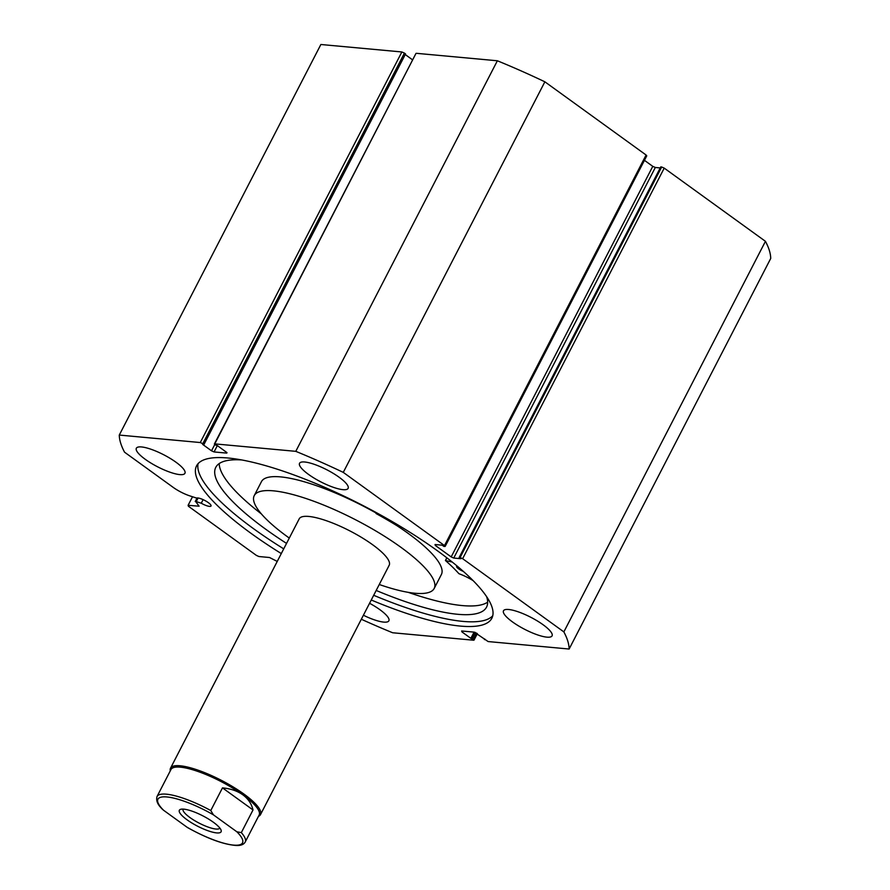 <?xml version="1.0" encoding="UTF-8"?>
<svg xmlns="http://www.w3.org/2000/svg" width="890" height="890" viewBox="0 0 890 890"><rect width="100%" height="100%" fill="white"/><g stroke="black" fill="none" stroke-linecap="round" stroke-linejoin="round"><path stroke-width="1.33" d="M388.785 565.873A50.619 12.505 -152.7 0 0 389.186 565.272A50.619 12.505 -152.7 0 0 351.239 531.619A50.619 12.505 -152.7 0 0 299.63 518.225A50.619 12.505 -152.7 0 0 299.218 518.837L170.535 768.17A50.619 12.505 27.3 0 1 198.503 770.328A50.619 12.505 27.3 0 1 243.849 794.002A50.619 12.505 27.3 0 1 260.503 814.606A50.619 12.505 27.3 0 1 258.456 816.352M379.262 584.508A101.249 25.009 -152.7 0 0 433.352 589.692A101.249 25.009 -152.7 0 0 434.175 588.49L441.373 574.54A101.249 25.009 -152.7 0 0 396.929 525.667M376.114 513.029A101.249 25.009 -152.7 0 0 262.25 480.455A101.249 25.009 -152.7 0 0 261.438 481.668L254.24 495.608A101.249 25.009 -152.7 0 0 289.295 538.072M434.175 588.49A101.249 25.009 -152.7 0 0 358.281 521.184A101.249 25.009 -152.7 0 0 255.052 494.406A101.249 25.009 -152.7 0 0 254.24 495.608M200.272 442.541L401.868 51.965L404.416 53.1L202.831 443.665L200.272 442.541L119.282 435.065A251.091 62.022 -152.7 0 0 124.555 452.198L173.205 487.386A17.489 4.317 -152.7 0 0 189.937 495.919L196.59 498.077A8.299 2.047 27.3 0 1 197.836 497.977A8.299 2.047 27.3 0 1 206.536 501.448A8.299 2.047 27.3 0 1 211.019 505.987A8.299 2.047 27.3 0 1 209.45 506.377A8.299 2.047 27.3 0 1 201.262 503.206L195.622 501.437L199.093 506.199L188.102 505.309L188.391 506.232L256.376 555.393L258.923 556.528L269.525 557.507L277.235 561.423M198.092 463.657A166.141 41.04 -152.7 0 0 283.721 548.852M373.689 595.288A166.141 41.04 -152.7 0 0 462.845 621.387A166.141 41.04 -152.7 0 0 492.749 615.735M371.264 600.005A166.141 41.04 -152.7 0 0 460.419 626.093A166.141 41.04 -152.7 0 0 491.847 618.25A166.141 41.04 -152.7 0 0 402.28 527.559A166.141 41.04 -152.7 0 0 227.996 458.005A166.141 41.04 -152.7 0 0 196.568 465.848A166.141 41.04 -152.7 0 0 281.296 553.569M342.95 489.656A27.334 6.753 -152.7 0 0 348.124 488.365A27.334 6.753 -152.7 0 0 333.383 473.447A27.334 6.753 -152.7 0 0 304.703 461.999A27.334 6.753 -152.7 0 0 299.541 463.29A27.334 6.753 -152.7 0 0 314.27 478.208A27.334 6.753 -152.7 0 0 342.95 489.656M546.894 637.151A27.334 6.753 -152.7 0 0 552.067 635.861A27.334 6.753 -152.7 0 0 537.337 620.942A27.334 6.753 -152.7 0 0 508.657 609.494A27.334 6.753 -152.7 0 0 503.484 610.785A27.334 6.753 -152.7 0 0 518.225 625.703A27.334 6.753 -152.7 0 0 546.894 637.151M179.758 474.604A27.334 6.753 -152.7 0 0 184.931 473.313A27.334 6.753 -152.7 0 0 170.19 458.395A27.334 6.753 -152.7 0 0 141.51 446.947A27.334 6.753 -152.7 0 0 136.348 448.237A27.334 6.753 -152.7 0 0 151.078 463.156A27.334 6.753 -152.7 0 0 179.758 474.604M363.398 615.235A27.334 6.753 -152.7 0 0 383.701 622.099A27.334 6.753 -152.7 0 0 388.874 620.808A27.334 6.753 -152.7 0 0 369.572 603.275M361.329 619.251A251.091 62.022 -152.7 0 0 392.635 632.757L473.625 640.221L473.347 639.298L476.562 633.068M462.366 631.055L461.932 631.9L470.855 638.352L473.347 639.298M461.932 631.9L461.643 630.988L474.337 632.156L488.132 641.556L569.133 649.033A251.091 62.022 -152.7 0 0 563.86 631.9L462.633 558.686L460.086 557.563L661.671 166.997L660.758 166.908L459.173 557.474L460.086 557.563M453.733 558.052L451.186 556.918L652.77 166.352L655.318 167.476L453.733 558.052L460.875 558.709L459.173 557.474M435.766 544.591L435.321 545.448L451.186 556.918M435.321 545.448L435.043 544.524L442.185 545.192L443.876 546.416L445.167 546.404L444.499 545.581L343.273 472.379A251.091 62.022 -152.7 0 0 295.78 451.341L214.779 443.876L215.069 444.8L217.561 445.745L227.006 452.654M217.282 445.712L214.067 451.942L226.761 453.11M214.067 451.942L211.52 450.818L214.757 444.555M202.831 443.665L203.955 444.488L202.597 444.366L211.52 450.818M401.868 51.965L320.867 44.5L119.282 435.065M203.955 444.488L405.551 53.923L404.416 53.1M412.637 59.897L405.228 54.546M214.401 443.976L415.986 53.4L214.779 443.876M444.499 545.581L646.096 155.016L544.869 81.802A251.091 62.022 27.3 0 0 497.365 60.776L416.375 53.311M646.096 155.016L646.752 155.839L445.167 546.404M652.77 166.352L644.438 160.322M660.235 167.932L655.318 167.476M661.671 166.997L664.218 168.121L462.633 558.686M569.133 649.033L770.718 258.456A251.091 62.022 27.3 0 0 765.444 241.323L664.218 168.121M765.444 241.323L563.86 631.9M497.365 60.776L295.78 451.341M343.273 472.379L544.869 81.802M192.518 496.765L188.102 505.309M475.338 632.434L472.212 638.486M474.07 632.134L470.855 638.352M484.772 638.987L484.449 639.61M203.109 499.635L201.262 503.206M187.067 819.812A23.485 5.807 -152.7 0 0 210.552 831.594A23.485 5.807 -152.7 0 0 221.076 830.125A23.485 5.807 -152.7 0 0 213.366 822.238A23.485 5.807 -152.7 0 0 180.715 809.299A23.485 5.807 -152.7 0 0 187.067 819.812M219.841 828.045A20.659 5.106 27.3 0 1 219.83 828.056A20.659 5.106 27.3 0 1 208.416 827.177A20.659 5.106 27.3 0 1 189.915 817.521A20.659 5.106 27.3 0 1 183.118 809.11A20.659 5.106 27.3 0 1 183.129 809.099M157.029 796.528C155.238 803.103 161.246 807.764 162.125 809.01L163.582 810.267A47.582 11.748 27.3 0 1 166.931 796.962A47.582 11.748 27.3 0 1 213.444 814.862L210.774 810.534A49.606 12.249 -152.7 0 0 157.029 796.528L170.98 769.505A49.606 12.249 27.3 0 1 198.392 771.63A49.606 12.249 27.3 0 1 242.825 794.815A49.606 12.249 27.3 0 1 259.146 815.006L245.195 842.04A49.606 12.249 -152.7 0 0 241.323 832.628L236.851 831.783A47.582 11.748 27.3 0 1 233.503 845.1A47.582 11.748 27.3 0 1 186.989 827.188L187.99 827.845M170.29 770.84A50.619 12.505 27.3 0 1 170.535 768.17M210.774 810.534L222.478 787.873C230.655 788.651 237.441 790.965 242.825 794.815C248.165 798.719 251.559 803.759 253.016 809.956L241.323 832.628M213.444 814.862L236.851 831.783M222.478 787.873L253.016 809.956M163.582 810.267L186.989 827.188M402.258 527.548L400.133 527.648A138.707 34.265 -152.7 0 0 376.236 513.641L375.969 513.385A19.892 4.917 -152.7 0 0 376.014 513.308A19.892 4.917 -152.7 0 0 376.147 512.54M219.196 463.59A152.357 37.636 -152.7 0 0 261.36 513.897M408.288 592.362A152.357 37.636 -152.7 0 0 461.821 605.534A152.357 37.636 -152.7 0 0 487.653 602.152M241.557 459.93A152.357 37.636 -152.7 0 0 215.781 467.35A152.357 37.636 -152.7 0 0 286.536 543.401M376.192 590.459A152.357 37.636 -152.7 0 0 457.327 614.256A152.357 37.636 -152.7 0 0 486.563 607.102A152.357 37.636 -152.7 0 0 486.619 596.656M473.091 580.614A19.892 4.917 -152.7 0 0 459.262 573.827L458.806 573.56A138.707 34.265 -152.7 0 0 445.512 560.578L452.209 562.035M463.323 571.391A6.074 1.502 27.3 0 1 456.626 566.363A6.074 1.502 27.3 0 1 457.149 566.073M198.081 498L196.234 501.582M445.579 560.444L446.902 557.874L445.579 560.444M477.363 633.624L474.014 640.121M197.079 497.966L195.244 501.537M389.186 565.272L260.503 814.606M187.99 827.834C207.759 838.758 223.946 844.643 236.54 845.5C240.912 845.634 243.793 844.477 245.195 842.04M445.445 560.455L446.813 557.796"/></g></svg>
